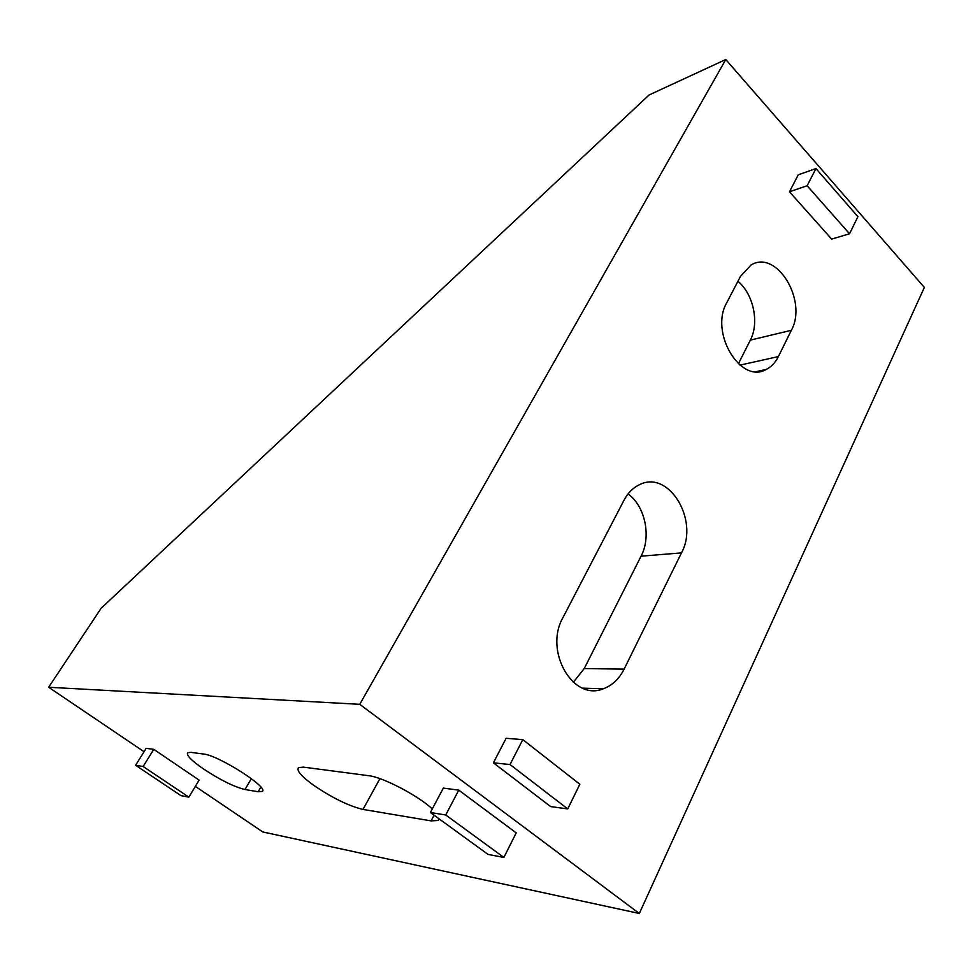<?xml version="1.0" encoding="UTF-8"?>
<svg xmlns="http://www.w3.org/2000/svg" width="973" height="973" viewBox="0 0 973 973"><rect width="100%" height="100%" fill="white"/><g stroke="black" fill="none" stroke-linecap="round" stroke-linejoin="round"><path stroke-width="1.46" d="M432.292 808.952C418.256 795.634 382.571 777.026 368.645 775.688L303.418 767.125L298.504 767.636C296.242 770.47 301.423 776.442 314.06 785.564C332.79 798.188 349.1 806.143 363.002 809.414L431.1 820.884L438.264 820.47L439.2 818.925M190.866 752.36L187.655 752.713C186.111 755.097 191.34 760.485 203.369 768.877C220.263 779.993 234.128 786.877 244.977 789.517L258.149 791.73L262.114 791.475C270.02 788.203 218.39 755.133 203.393 754.002L190.866 752.36M146.181 748.322L153.783 749.344L199.112 780.115L188.859 797.142L180.966 795.634L135.6 765.289L146.181 748.322M443.335 788.081L458.757 790.149L516.201 832.876L503.88 857.444L488.02 854.403L430.394 812.516L443.335 788.081M195.342 786.379L262.783 831.951L639.322 913.477L924.35 287.424L725.773 59.523L649.052 95.001L101.143 608.247L48.65 687.254L359.755 704.318L639.322 913.477M48.65 687.254L144.053 751.728M493.396 762.82L550.621 806.568L567.745 808.928L579.823 784.262L522.805 739.626L506.118 738.3L493.396 762.82L510.01 764.535L567.745 808.928M681.489 552.883L624.119 669.108C619.144 678.935 612.212 685.479 603.333 688.775C573.024 701.703 543.712 650.949 563.014 617.466L623.997 500.256C627.901 492.897 633.07 487.716 639.504 484.688C668.804 469.448 699.429 520.336 681.489 552.883L641.073 556.179L584.214 668.597L573.292 682.292M791.353 330.297L778.376 356.592C775.372 362.601 771.309 366.894 766.177 369.472C740.721 384.517 709.366 332.535 726.734 302.761L740.477 276.356L751.059 264.997C776.624 249.076 807.845 300.742 791.353 330.297L750.353 340.124L738.373 363.793M359.755 704.318L725.773 59.523M789.468 191.79L831.66 239.103L849.526 233.775L857.918 216.651L815.946 168.572L798.274 174.812L789.468 191.79L807.128 185.746L849.526 233.775M628.035 493.956C645.135 505.996 651.509 536.549 641.073 556.179M737.899 281.319C753.406 293.785 759.548 322.914 750.353 340.124M522.805 739.626L510.01 764.535M815.946 168.572L807.128 185.746M430.394 812.516L445.731 814.973L458.757 790.149M445.731 814.973L503.88 857.444M135.6 765.289L143.128 766.493L153.783 749.344M143.128 766.493L188.859 797.142M778.376 356.592L739.942 365.13M624.119 669.108L584.214 668.597M258.149 791.73L260.849 787.096M244.977 789.517L251.375 778.631M431.1 820.884L434.092 815.204M363.002 809.414L379.908 778.643M766.177 369.472L756.094 371.637M603.333 688.775L582.705 688.154M262.114 791.475L262.588 790.672M438.264 820.47L439.115 818.852"/></g></svg>
